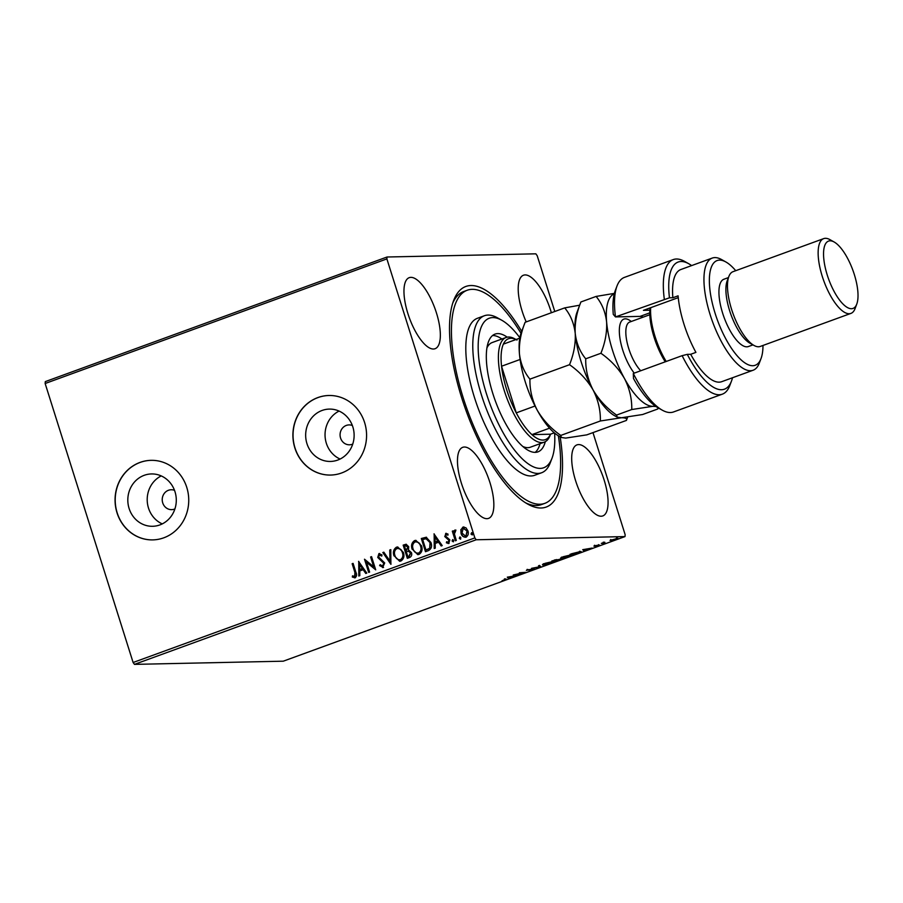 <?xml version="1.0" encoding="UTF-8"?>
<svg xmlns="http://www.w3.org/2000/svg" width="903" height="903" viewBox="0 0 903 903"><rect width="100%" height="100%" fill="white"/><g stroke="black" fill="none" stroke-linecap="round" stroke-linejoin="round"><path stroke-width="1.35" d="M560.142 436.792A117.379 42.294 -110 0 1 527.758 504.111A117.379 42.294 -110 0 1 461.681 397.749A117.379 42.294 -110 0 1 453.577 300.676A117.379 42.294 -110 0 1 521.697 331.345M525.602 502.824A113.406 40.861 70 0 0 541.382 504.608L544.87 503.332A113.406 40.861 -110 0 1 520.975 496.458A113.406 40.861 -110 0 1 459.017 383.256A113.406 40.861 -110 0 1 467.178 290.258A113.406 40.861 -110 0 1 491.063 297.132A113.406 40.861 -110 0 1 520.986 333.263M352.351 425.494A9.944 9.211 -91.2 0 0 349.066 424.907A9.944 9.211 -91.2 0 0 340.566 438.034A9.944 9.211 -91.2 0 0 349.495 444.807A9.944 9.211 -91.2 0 0 352.746 444.084M174.505 490.329A9.944 9.211 -91.2 0 0 171.231 489.753A9.944 9.211 -91.2 0 0 162.721 502.881A9.944 9.211 -91.2 0 0 171.649 509.642A9.944 9.211 -91.2 0 0 174.9 508.931M129.106 508.479A26.187 24.246 -91.2 0 0 152.607 526.291A26.187 24.246 -91.2 0 0 175.001 491.751A26.187 24.246 -91.2 0 0 151.49 473.94A26.187 24.246 -91.2 0 0 129.106 508.479M161.231 475.915A26.187 24.246 -91.2 0 0 148.498 508.062A26.187 24.246 -91.2 0 0 162.258 523.898M306.952 443.633A26.187 24.246 -91.2 0 0 330.453 461.444A26.187 24.246 -91.2 0 0 352.836 426.905A26.187 24.246 -91.2 0 0 329.335 409.093A26.187 24.246 -91.2 0 0 306.952 443.633M339.076 411.079A26.187 24.246 -91.2 0 0 326.333 443.226A26.187 24.246 -91.2 0 0 340.104 459.051M294.875 447.99A39.788 36.842 -91.2 0 0 330.588 475.057A39.788 36.842 -91.2 0 0 364.609 422.559A39.788 36.842 -91.2 0 0 328.895 395.491A39.788 36.842 -91.2 0 0 294.875 447.99M328.963 395.491A39.788 36.842 -91.2 0 0 295.021 447.99A39.788 36.842 -91.2 0 0 330.667 475.057M117.029 512.836A39.788 36.842 -91.2 0 0 152.754 539.892A39.788 36.842 -91.2 0 0 186.774 487.406A39.788 36.842 -91.2 0 0 151.049 460.338A39.788 36.842 -91.2 0 0 117.029 512.836M151.128 460.338A39.788 36.842 -91.2 0 0 117.176 512.825A39.788 36.842 -91.2 0 0 152.833 539.892M407.874 313.499A37.802 13.624 70 0 0 435.111 348.705A37.802 13.624 70 0 0 436.431 312.878A37.802 13.624 70 0 0 409.206 277.672A37.802 13.624 70 0 0 407.874 313.499M575.606 480.712A37.802 13.624 70 0 0 602.832 515.918A37.802 13.624 70 0 0 604.163 480.103A37.802 13.624 70 0 0 576.938 444.886A37.802 13.624 70 0 0 575.606 480.712M551.361 312.743A37.802 13.624 70 0 0 550.672 310.44A37.802 13.624 70 0 0 523.447 275.234A37.802 13.624 70 0 0 522.115 311.05A37.802 13.624 70 0 0 526.212 321.908M461.377 483.15A37.802 13.624 70 0 0 488.602 518.367A37.802 13.624 70 0 0 489.934 482.541A37.802 13.624 70 0 0 462.697 447.335A37.802 13.624 70 0 0 461.377 483.15M617.359 538.199C618.476 538.165 617.991 538.572 615.902 539.407L610.022 540.412L617.9 538.323M605.191 543.29L601.342 543.38L604.694 542.172L603.667 542.951L605.089 542.974M604.118 542.342L603.667 542.951M594.772 545.751L599.457 545.028L598.587 545.728L593.914 546.123M599.457 545.028L598.531 545.547M598 545.773L598.475 545.175M580.245 551.507C581.904 551.428 581.205 551.97 578.134 553.155L575.301 554.194L570.041 554.307L581.058 551.665M560.977 558.901L557.151 560.808L551.891 560.921L561.384 558.991M540.728 566.802L531.551 568.337L539.531 566.802L538.504 565.797L539.531 565.425L540.626 566.497M519.439 574.556L513.243 575.008L523.266 572.705L519.349 572.784L525.546 572.333L515.534 574.647L519.439 574.556M504.28 579.128L505.375 579.105C506.707 578.947 506.572 579.207 504.98 579.873L502.068 580.731L504.438 579.895M505.375 579.105C506.707 578.947 506.572 579.207 504.98 579.873L504.924 579.681M133.113 662.497L474.854 537.906L476.197 539.768L625 536.585L283.271 661.188L134.468 664.371L133.113 662.497L45.15 383.504L45.308 381.608L387.037 257.005L535.84 253.822L537.195 255.684L554.781 311.49M476.197 539.768L134.468 664.371M507.294 577.175L516.629 575.583L508.649 578.496L507.294 577.175M526.596 570.165L534.271 568.709L529.226 570.64L533.323 569.048L526.359 570.403M532.51 569.658L533.255 568.845M528.131 569.545L527.612 570.143M543.053 564.251L543.279 564.973C541.71 565.03 542.331 564.488 545.13 563.337L552.647 561.553C554.205 561.497 553.573 562.05 550.728 563.201L542.5 564.804M552.647 561.553L553.415 561.711M561.203 557.625L561.429 558.359C559.86 558.415 560.481 557.862 563.28 556.722L570.798 554.927C572.355 554.882 571.723 555.424 568.879 556.575L560.65 558.178M570.798 554.927L571.565 555.097M582.717 549.679L592.041 548.087L584.06 550.999L582.717 549.679M592.978 432.616L625.158 534.689L625 536.585M466.354 537.093C463.849 537.364 462.178 536.122 461.343 533.38L461.173 529.632L462.9 527.115L465.937 527.781L467.923 530.874C468.815 533.605 468.183 535.682 466.05 537.093C463.555 537.375 461.884 536.134 461.038 533.391L460.869 529.632L463.792 526.946M466.05 537.093L465.113 537.274M455.349 540.807L452.313 531.167L453.25 530.817L453.701 532.239L454.83 530.061L455.654 530.129L455.53 531.314L454.378 533.865L456.297 540.468L455.349 540.807M453.701 532.239L454.83 530.061L455.654 530.129M448.08 542.308L449.209 540.287L445.066 536.54L445.755 533.368L448.001 534.079L447.707 535.107L446.184 534.531L445.687 536.156L449.841 539.904L448.735 543.414L446.387 542.805L446.646 541.721L448.26 542.263L448.915 540.299L444.761 536.551L446.172 533.289M448.735 543.414L448.125 543.527M428.304 550.672L425.471 551.699L421.306 538.504L426.216 537.251L430.957 542.534C432.289 546.292 431.408 549.001 428.304 550.672M407.321 558.325L403.156 545.13L406.113 544.238L408.72 546.744L408.472 549.961L411.452 552.636C412.129 554.826 411.565 556.417 409.759 557.433L407.321 558.325M390.886 564.307L382.816 552.546L383.843 552.173L389.961 561.102L389.769 550.006L390.796 549.634L390.886 564.307M369.609 572.073L368.672 572.412L364.507 559.217L373.718 566.836L370.614 556.993L371.551 556.654L375.716 569.849L366.516 562.253L369.609 572.073M355.116 577.728L352.339 577.051L352.497 575.854L354.687 576.385L354.913 572.502L352.147 563.72L353.084 563.382L355.895 572.288C357.024 574.556 356.764 576.362 355.116 577.728L354.461 577.852M354.01 576.419L354.981 576.374L355.218 572.502L352.147 563.72M474.854 537.906L386.879 258.901L45.15 383.504M358.559 561.384L366.787 573.1L365.771 573.473L363.187 569.703L359.755 570.944L359.834 575.64L358.807 576.012L358.751 561.384M383.256 567.468L379.599 565.594L380.152 564.646L382.759 566.147L383.764 563.28L377.736 557.456L378.944 553.573L382.003 554.95L381.529 556.034L379.362 554.939L378.65 557.049L384.701 562.964L382.601 567.603M382.545 566.204L383.764 563.28M384.057 563.28L378.03 557.444L379.497 553.471M393.99 555.887C392.737 552.151 393.55 549.261 396.417 547.207L397.647 546.958L403.359 552.399C404.612 556.146 403.776 559.036 400.864 561.045L399.645 561.282L394.295 555.887C393.031 552.139 393.843 549.25 396.722 547.195L396.417 547.207M412.14 549.272C410.888 545.536 411.7 542.635 414.567 540.592L415.798 540.344L421.509 545.784C422.762 549.532 421.927 552.41 419.015 554.431L417.796 554.668L412.445 549.261C411.181 545.525 411.994 542.635 414.872 540.581L414.567 540.592M433.982 533.887L442.21 545.604L441.195 545.976L438.598 542.195L435.178 543.448L435.257 548.132L434.23 548.505L434.174 533.887M453.52 541.766L452.392 540.953L452.821 539.565L453.656 540.389L453.216 541.777L452.087 540.965L452.742 539.531M460.711 539.147L459.582 538.335L460.022 536.946L460.846 537.77L460.417 539.147L459.288 538.335L459.932 536.913M472.45 534.869L471.321 534.057L471.761 532.668L472.585 533.492L472.145 534.869L471.016 534.057L471.671 532.635M387.037 257.005L386.879 258.901M467.178 290.258L463.69 291.534A113.406 40.861 70 0 0 452.764 303.036M352.452 563.72L353.118 563.472M355.421 577.728L352.339 577.051M352.633 577.04L352.78 575.99M354.315 576.407L354.981 576.374L354.315 576.407M366.008 573.382L363.187 569.703M359.112 575.9L358.863 561.542M359.733 569.443L362.656 568.484L359.642 564.544L359.733 569.443L362.351 568.495L359.642 564.544M368.943 572.31L364.507 559.217M370.614 556.993L373.718 566.836M370.907 556.982L371.584 556.745M375.704 569.838L366.516 562.253M383.561 567.468L379.599 565.594M379.903 565.583L380.332 564.849M381.834 556.022L379.655 554.927M391.044 564.093L382.816 552.546M383.12 552.534L383.899 552.252M389.769 550.006L389.961 561.102M390.073 549.995L390.796 549.735M396.722 547.195L397.805 546.958M399.803 561.271L394.295 555.887M399.611 559.883L400.706 559.702C403.065 558.077 403.743 555.763 402.715 552.738C401.812 549.701 399.973 548.302 397.185 548.539M402.715 552.738L402.422 552.738C401.508 549.713 399.668 548.313 396.891 548.539L397.941 548.381M400.706 559.702L400.413 559.713C402.772 558.088 403.438 555.763 402.422 552.738M396.891 548.539C394.566 550.198 393.911 552.534 394.927 555.537C395.83 558.562 397.659 559.95 400.413 559.713L399.758 559.883M407.592 558.223L403.156 545.13M403.46 545.119L406.26 544.238M407.829 556.62L409.206 556.225L410.82 552.975L408.596 551.157L406.282 551.722L407.829 556.62L408.901 556.237L410.515 552.975L408.303 551.157M408.1 547.105L405.492 545.784L404.521 546.134L405.853 550.367L408.1 547.105L405.797 545.773M405.492 545.784L406.361 545.638M406.632 550.187L407.795 547.105M414.872 540.581L415.956 540.344M417.954 554.656L412.445 549.261M417.762 553.268L418.857 553.087C421.216 551.462 421.893 549.137 420.866 546.123C419.963 543.087 418.123 541.687 415.335 541.924M420.866 546.123L420.572 546.123C419.658 543.087 417.818 541.687 415.041 541.924L416.091 541.755M418.857 553.087L418.563 553.087C420.922 551.473 421.588 549.148 420.572 546.123M415.041 541.924C412.716 543.583 412.061 545.92 413.077 548.922C413.98 551.947 415.809 553.336 418.563 553.087L417.908 553.268M425.742 551.609L421.306 538.504M421.611 538.504L426.509 537.24M426.408 538.673L422.672 539.52L425.979 550.006L429.693 548.381L430.313 542.872L425.99 538.673M430.313 542.872L426.148 538.662M429.693 548.381L430.009 542.872M425.979 550.006L429.399 548.392M441.432 545.886L438.598 542.195M434.535 548.403L434.287 534.045M435.144 541.947L438.079 540.987L435.065 537.037L435.144 541.947L437.774 540.987L435.065 537.037M448.012 535.095L446.488 534.52M449.039 543.403L446.387 542.805M446.692 542.805L446.895 541.924M455.631 540.705L452.313 531.167M452.617 531.156L453.283 530.919M455.135 530.05L455.947 530.117M463.205 527.104L463.939 526.946M465.214 536.021L465.971 535.908L467.291 531.224L463.578 528.289M467.291 531.224L463.273 528.3L464.018 528.187M465.971 535.908L466.986 531.224M463.273 528.3L461.986 533.052L465.372 536.021M509.044 577.514L508.649 578.496M508.412 577.739L507.723 577.073M511.719 576.611L508.637 577.13L511.662 576.419M540.208 566.091L539.351 566.237M538.899 565.662L539.531 566.802M552.105 561.271L552.343 562.027L545.705 563.314C543.448 564.24 542.951 564.68 544.216 564.635L550.164 563.224C552.467 562.287 552.975 561.847 551.699 561.892L551.62 561.632M543.346 563.743L544.216 564.635M554.34 560.21L556.801 559.578L554.295 560.052M556.067 560.345L560.041 559.239L556.022 560.176M570.256 554.656L570.493 555.413L563.856 556.699C561.598 557.625 561.102 558.054 562.366 558.009L568.314 556.598C570.617 555.672 571.125 555.221 569.849 555.277L569.77 555.018M561.497 557.128L562.366 558.009M571.52 553.945L575.708 553.855L579.308 551.846L571.464 553.787M579.229 551.586L579.094 552.58M584.455 550.006L584.06 550.999M583.823 550.243L583.146 549.577M587.142 549.114L584.06 549.622L587.085 548.922M594.546 545.254L594.885 546.259M616.614 537.883L616.851 538.639L611.421 540.366L615.428 539.418L616.354 538.301M610.744 539.52L611.421 540.366M519.846 337.733A79.577 28.682 70 0 0 505.985 323.048A79.577 28.682 70 0 0 501.741 320.226A79.577 28.682 70 0 0 480.294 368.932A79.577 28.682 70 0 0 526.98 462.923A79.577 28.682 70 0 0 552.038 458.148A79.577 28.682 70 0 0 554.623 433.101M552.038 458.148L550.322 462.675A83.561 30.115 -110 0 1 541.619 472.754A83.561 30.115 -110 0 1 524.011 467.686A83.561 30.115 -110 0 1 478.364 384.283A83.561 30.115 -110 0 1 484.369 315.745A83.561 30.115 -110 0 1 497.519 317.856L501.741 320.226M522.781 446.443A55.704 20.069 70 0 0 530.332 447.222L544.283 442.143A55.704 20.069 -110 0 1 504.156 390.254A55.704 20.069 -110 0 1 506.12 337.474A55.704 20.069 -110 0 1 514.879 338.873L516.031 339.517M535.174 452.369A62.668 22.586 70 0 0 540.05 443.678M545.31 441.669A62.668 22.586 -110 0 1 537.951 451.861A62.668 22.586 -110 0 1 524.745 448.057A62.668 22.586 -110 0 1 490.51 385.502A62.668 22.586 -110 0 1 495.013 334.11A62.668 22.586 -110 0 1 507.204 337.169M484.369 315.745L477.394 318.296A83.561 30.115 70 0 0 471.389 386.823A83.561 30.115 70 0 0 517.035 470.226A83.561 30.115 70 0 0 534.644 475.294L541.619 472.754M558.37 435.788A113.406 40.861 -110 0 1 544.87 503.332M501.887 339.009A62.668 22.586 70 0 0 492.564 335.51M506.12 337.474L492.169 342.553A55.704 20.069 70 0 0 486.886 348.016M517.001 340.059A53.717 19.358 70 0 0 503.377 344.122A53.717 19.358 70 0 0 501.549 366.234A53.717 19.358 70 0 0 506.651 389.599A53.717 19.358 70 0 0 516.256 412.874A53.717 19.358 70 0 0 531.912 434.614L550.503 434.208L554.295 432.83M549.566 428.169L531.912 434.614A53.717 19.358 70 0 0 550.503 434.208M520.083 359.484L501.549 366.234L516.256 412.874L535.039 406.023M550.548 434.196L550.085 435.415A55.704 20.069 -110 0 1 544.283 442.143M503.377 344.122L519.778 338.151M662.249 410.154L658.027 407.784A67.646 24.37 -110 0 1 633.477 378.459L633.308 373.47A71.619 25.803 70 0 0 662.249 410.154A71.619 25.803 70 0 0 673.525 411.96L722.344 394.159A71.619 25.803 -110 0 1 682.126 355.669L633.308 373.47M735.731 270.686A55.704 20.069 70 0 0 725.854 261.96A55.704 20.069 70 0 0 715.12 313.33A55.704 20.069 70 0 0 761.048 358.502A55.704 20.069 70 0 0 762.99 345.454M761.048 358.502L759.344 363.029A59.688 21.503 -110 0 1 753.125 370.23A59.688 21.503 -110 0 1 710.13 314.639A59.688 21.503 -110 0 1 712.23 258.077A59.688 21.503 -110 0 1 721.632 259.59L725.854 261.96M823.66 238.629L732.999 271.69A39.788 14.335 70 0 0 728.856 276.487L727.141 281.014A35.815 12.902 70 0 0 729.613 310.632A35.815 12.902 70 0 0 749.772 343.084L753.994 345.443A39.788 14.335 70 0 0 760.258 346.447L850.919 313.397A39.788 14.335 -110 0 1 822.261 276.341A39.788 14.335 -110 0 1 823.66 238.629A39.788 14.335 -110 0 1 829.925 239.634L834.146 242.004A35.815 12.902 70 0 0 827.25 275.031A35.815 12.902 70 0 0 856.778 304.063A35.815 12.902 70 0 0 854.306 274.456A35.815 12.902 70 0 0 834.146 242.004M728.856 276.487A39.788 14.335 70 0 0 731.599 309.39A39.788 14.335 70 0 0 753.994 345.443M728.439 277.582L723.901 279.241A35.815 12.902 70 0 0 722.637 313.172A35.815 12.902 70 0 0 748.429 346.526L752.967 344.878M712.23 258.077L680.851 269.523A59.688 21.503 70 0 0 672.859 297.742L678.085 295.834A59.688 21.503 -110 0 0 683.977 324.177A59.688 21.503 -110 0 0 695.92 352.384L690.682 354.292A59.688 21.503 70 0 0 721.745 381.676L753.125 370.23M691.63 265.595A67.646 24.37 70 0 0 688.775 263.755A67.646 24.37 70 0 0 669.45 297.809L615.485 316.919L640.08 316.389A29.844 10.757 -110 0 1 643.071 317.179M664.303 299.119A71.619 25.803 -110 0 1 673.277 259.579A71.619 25.803 -110 0 1 684.542 261.385L688.775 263.755M682.126 355.669L687.285 354.36A67.646 24.37 70 0 0 731.52 380.987L729.805 385.513A71.619 25.803 -110 0 1 722.344 394.159M673.277 259.579L624.458 277.379A71.619 25.803 70 0 0 616.997 286.025A71.619 25.803 70 0 0 615.485 316.919L613.272 314.368A67.646 24.37 -110 0 1 615.282 290.552L616.997 286.025M687.285 354.36L690.682 354.292M731.52 380.987A67.646 24.37 70 0 0 732.514 377.747M672.859 297.742L669.45 297.809M642.462 317.404A33.817 12.191 70 0 0 641.48 316.569M649.867 310.203L643.433 310.339L678.255 297.64M856.778 304.063L855.073 308.6A39.788 14.335 -110 0 1 850.919 313.397M665.251 361.821A41.775 15.058 -110 0 1 650.002 317.54A41.775 15.058 -110 0 1 650.07 307.912M650.691 307.686A43.773 15.769 70 0 0 650.803 315.971A43.773 15.769 70 0 0 666.211 361.471M525.106 322.315L521.2 332.665A59.688 21.503 -110 0 0 519.428 353.683C518.898 343.524 520.794 333.072 525.106 322.315L564.714 307.878C570.549 314.944 574.048 323.432 575.222 333.342C575.742 343.49 573.845 353.953 569.533 364.699L529.926 379.147C524.09 372.081 520.591 363.593 519.428 353.683A59.688 21.503 70 0 0 537.251 410.233C532.149 400.243 529.7 389.882 529.926 379.147M579.681 305.203L564.714 307.878M560.774 435.427C550.909 428.507 543.075 420.109 537.251 410.233A59.688 21.503 70 0 0 558.912 436.104L561.384 437.492L560.774 435.427L600.382 420.979L621.49 417.75C625.756 417.762 627.393 418.653 626.411 420.426L586.803 434.862L565.696 438.09L561.384 437.492M569.533 364.699C579.387 371.618 587.232 380.016 593.045 389.893C598.158 399.882 600.597 410.244 600.382 420.979M627.63 417.197L626.411 420.426M593.045 389.893A59.688 21.503 70 0 0 614.706 415.764L617.178 417.141L616.568 415.075C606.703 408.167 598.87 399.769 593.045 389.893C587.943 379.892 585.494 369.53 585.72 358.807C579.884 351.73 576.385 343.242 575.222 333.342A59.688 21.503 70 0 0 593.045 389.893M576.994 312.325A59.688 21.503 70 0 0 575.222 333.342C574.692 323.172 576.588 312.72 580.9 301.974L576.994 312.325M657.915 407.716L657.802 408.98L642.597 414.522L621.49 417.75L617.178 417.141M614.277 293.802A59.688 21.503 70 0 0 606.602 321.897A59.688 21.503 70 0 0 624.436 378.447A59.688 21.503 70 0 0 652.869 406.305A59.688 21.503 70 0 0 655.16 405.932M614.39 293.373L596.104 296.432C601.929 303.498 605.428 311.986 606.602 321.897C607.132 332.056 605.236 342.519 600.913 353.265C610.778 360.173 618.611 368.571 624.436 378.447C629.538 388.448 631.987 398.81 631.761 409.533L652.869 406.305L655.973 406.508M631.761 409.533L616.568 415.075M600.913 353.265L585.72 358.807M596.104 296.432L580.9 301.974M649.788 312.844L640.08 316.389M634.222 373.142A32.632 11.762 -110 0 1 619.492 334.528A32.632 11.762 -110 0 1 631.253 321.491M649.833 314.718L629.684 322.066A27.858 10.035 70 0 0 625.96 335.227A27.858 10.035 70 0 0 640.735 370.761M505.149 579.5L504.912 578.744M533.549 569.104L533.312 568.348M527.431 570.098L527.194 569.353M579.963 551.97L579.726 551.214M598.689 545.401L598.452 544.644M603.531 542.872L603.294 542.116M658.208 407.885L657.824 408.924"/></g></svg>
